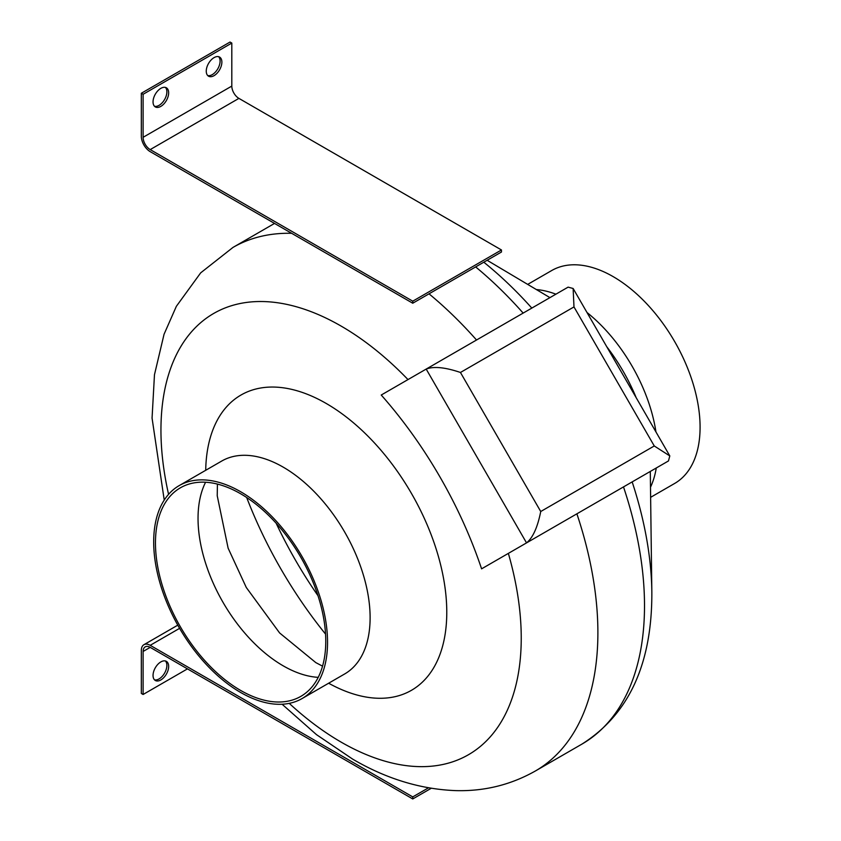 <?xml version="1.0" encoding="UTF-8"?>
<svg xmlns="http://www.w3.org/2000/svg" width="841" height="841" viewBox="0 0 841 841"><rect width="100%" height="100%" fill="white"/><g stroke="black" fill="none" stroke-linecap="round" stroke-linejoin="round"><path stroke-width="1.26" d="M527.696 284.395L551.696 270.539A122.933 70.98 60 0 1 613.163 276.626A122.933 70.98 60 0 1 693.468 384.957A122.933 70.98 60 0 1 674.629 483.47L650.629 497.325M581.898 744.127A302.308 174.539 60 0 0 623.507 486.907L576.884 513.819A302.308 174.539 60 0 1 535.275 771.05L581.898 744.127C628.952 714.408 652.269 663.623 651.838 591.78A294.834 170.218 60 0 0 632.169 481.904M240.621 491.712A122.933 70.98 60 0 1 320.926 600.043A122.933 70.98 60 0 1 302.087 698.556A122.933 70.98 60 0 1 240.621 692.458A122.933 70.98 60 0 1 160.305 584.138A122.933 70.98 60 0 1 179.154 485.625A122.933 70.98 60 0 1 240.621 491.712M240.621 690.419A120.421 69.53 60 0 1 161.945 584.295A120.421 69.53 60 0 1 180.405 487.801A120.421 69.53 60 0 1 240.621 493.762A120.421 69.53 60 0 1 319.286 599.885A120.421 69.53 60 0 1 300.826 696.38A120.421 69.53 60 0 1 240.621 690.419M540.731 511.517L654.266 445.972L573.982 306.923L573.131 288.484L568.106 287.138L381.236 395.028A302.308 174.539 -120 0 1 481.588 568.842L526.54 542.887L426.187 369.073C433.777 366.161 445.194 367.296 460.447 372.468L540.731 511.517C537.588 527.318 532.858 537.767 526.54 542.887L668.458 460.952L526.54 542.887M654.266 445.972L669.804 455.927L668.458 460.952M214.066 75.648A11.038 6.371 120 0 0 221.278 65.913A11.038 6.371 120 0 0 219.585 57.072A11.038 6.371 120 0 0 214.066 57.619A11.038 6.371 120 0 0 206.854 67.343A11.038 6.371 120 0 0 208.547 76.195A11.038 6.371 120 0 0 214.066 75.648M207.727 75.553A11.038 6.371 120 0 0 212.289 74.618A11.038 6.371 120 0 0 219.238 65.703A11.038 6.371 120 0 0 218.628 56.683M160.852 106.376A11.038 6.371 120 0 0 168.063 96.641A11.038 6.371 120 0 0 166.371 87.8A11.038 6.371 120 0 0 160.852 88.347A11.038 6.371 120 0 0 153.64 98.071A11.038 6.371 120 0 0 155.322 106.923A11.038 6.371 120 0 0 160.852 106.376M154.513 106.281A11.038 6.371 120 0 0 159.075 105.346A11.038 6.371 120 0 0 166.024 96.431A11.038 6.371 120 0 0 165.404 87.411M231.811 86.087L231.811 43.07L143.107 94.287L143.107 137.304L231.811 86.087A10.039 5.792 60 0 0 238.907 98.386L501.457 249.966L501.457 252.016L412.752 303.223L150.203 151.643A12.541 7.243 60 0 1 141.33 136.274L141.33 93.256L230.035 42.05L231.811 43.07M141.33 93.256L143.107 94.287M412.752 303.223L412.752 301.173L501.457 249.966M412.752 301.173L150.203 149.593A10.039 5.792 60 0 1 143.107 137.304M160.852 679.938A11.038 6.371 -60 0 1 155.322 680.485A11.038 6.371 -60 0 1 153.64 671.644A11.038 6.371 -60 0 1 160.852 661.909A11.038 6.371 -60 0 1 166.371 661.362A11.038 6.371 -60 0 1 168.063 670.214A11.038 6.371 -60 0 1 160.852 679.938M165.404 660.973A11.038 6.371 -60 0 1 166.024 669.993A11.038 6.371 -60 0 1 159.075 678.918A11.038 6.371 -60 0 1 154.513 679.843M143.107 694.477L141.33 693.457L141.33 650.44A12.541 7.243 -120 0 1 143.927 644.7A12.541 7.243 -120 0 1 150.203 645.32L412.752 796.9L412.752 798.95L150.203 647.37A10.039 5.792 -120 0 0 145.188 646.866A10.039 5.792 -120 0 0 143.107 651.46L143.107 694.477L187.459 668.879M412.752 796.9L428.458 787.838M412.752 798.95L431.202 788.301M318.234 677.352A120.421 69.53 60 0 1 283.196 665.83A120.421 69.53 60 0 1 205.582 482.24M325.551 634.114A299.806 173.088 60 0 1 246.686 497.515M318.003 595.722A293.067 169.209 60 0 1 276.163 523.26M586.997 312.495A122.933 70.98 60 0 1 655.948 431.917M656.264 467.995A122.933 70.98 60 0 1 650.492 487.223M536.379 289.556A122.933 70.98 60 0 1 555.912 294.182M606.75 346.713A130.408 75.291 60 0 1 636.185 397.698M483.806 262.203A294.834 170.218 60 0 1 531.817 308.09M475.649 266.912A302.308 174.539 60 0 1 523.155 313.094M168.568 494.34A254.77 147.091 60 0 1 341.089 326.066A254.77 147.091 60 0 1 407.99 379.575M508.353 553.389A254.77 147.091 60 0 1 341.089 742.098A254.77 147.091 60 0 1 289.241 703.36M429.026 293.835A302.308 174.539 60 0 1 476.532 340.006M205.709 470.298A170.481 98.429 60 0 1 326.224 403.47A170.481 98.429 60 0 1 446.771 610.871A170.481 98.429 60 0 1 328.631 683.218M179.154 485.625L221.73 461.047A122.933 70.98 60 0 1 283.196 467.133A122.933 70.98 60 0 1 363.501 575.465A122.933 70.98 60 0 1 344.663 673.967L344.705 673.946M164.237 500.08L152.063 418.103L154.471 374.729L164.058 334.255L176.358 306.313L200.684 272.852L232.968 247.433A302.308 174.539 60 0 1 291.648 233.304M573.982 306.923L460.447 372.468M150.203 149.593L238.907 98.386M143.107 651.46L150.203 647.37M150.203 645.32L179.596 628.343M217.43 484.09L217.22 495.727L228.121 548.164L246.287 587.491L279.611 632.947L315.806 662.603L322.555 666.167M549.94 297.63L487.139 260.279M650.293 471.444L651.838 591.78M282.103 704.243L316.447 734.613L352.757 759.181C386.271 778.819 420.647 789.3 455.875 790.624C484.342 791.381 510.813 784.853 535.275 771.05M302.087 698.556L344.663 673.967M232.968 247.433L274.534 223.422M573.131 288.484L669.804 455.927M143.927 644.7L177.777 625.157"/></g></svg>

